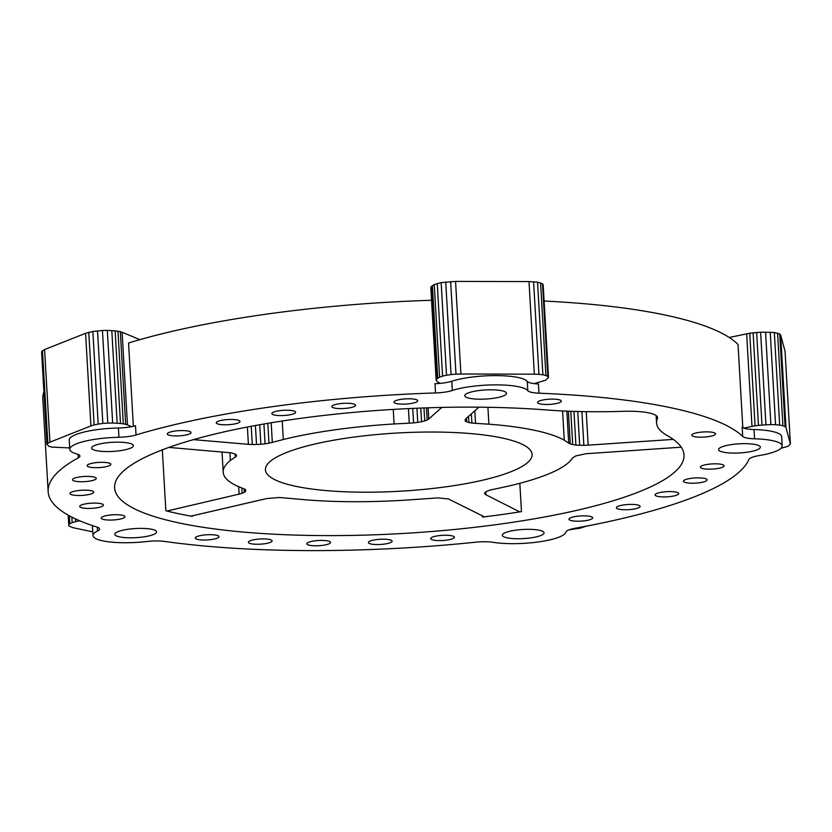 <?xml version="1.0" encoding="UTF-8"?>
<svg xmlns="http://www.w3.org/2000/svg" width="832" height="832" viewBox="0 0 832 832"><rect width="100%" height="100%" fill="white"/><g stroke="black" fill="none" stroke-linecap="round" stroke-linejoin="round"><path stroke-width="1.25" d="M657.374 418.496A38.022 8.299 -3.3 0 0 657.54 417.612A38.022 8.299 -3.3 0 0 623.542 411.32A190.122 41.475 -3.3 0 1 545.761 409.895A285.189 62.213 -3.3 0 0 257.442 425.142A285.189 62.213 -3.3 0 0 114.587 487.791A285.189 62.213 -3.3 0 0 402.875 533.478A285.189 62.213 -3.3 0 0 684.018 454.958A285.189 62.213 -3.3 0 0 667.545 435.75A190.122 41.475 -3.3 0 1 656.562 422.937A190.122 41.475 -3.3 0 1 657.374 418.496L657.27 416.738M544.107 301.038A351.728 76.731 -3.3 0 1 738.026 344.479L742.82 427.648M742.706 436.436A351.728 76.731 176.7 0 0 538.97 393.193L538.439 383.937A19.011 4.15 -3.3 0 1 527.259 381.41A42.775 9.329 176.7 0 0 495.934 375.606A42.775 9.329 176.7 0 0 451.776 381.233A19.011 4.15 -3.3 0 1 435.001 383.687L435.531 392.943A351.728 76.731 176.7 0 0 136.022 434.97L135.491 425.714A19.011 4.15 -3.3 0 1 118.404 428.002L118.934 437.268A42.775 9.329 176.7 0 0 69.794 449.322A42.775 9.329 176.7 0 0 76.804 453.95A19.011 4.15 176.7 0 1 79.924 456.009A19.011 4.15 176.7 0 1 78.291 457.839A351.728 76.731 176.7 0 0 48.152 491.618A351.728 76.731 176.7 0 0 96.918 527.051A19.011 4.15 176.7 0 1 99.549 528.975A19.011 4.15 176.7 0 1 97.531 531.003A42.775 9.329 176.7 0 0 92.997 535.558A42.775 9.329 176.7 0 0 146.973 541.497A19.011 4.15 176.7 0 1 164.663 541.434A351.728 76.731 176.7 0 0 475.686 542.194A19.011 4.15 176.7 0 1 493.168 542.329A42.775 9.329 176.7 0 0 538.72 541.892A42.775 9.329 176.7 0 0 565.854 532.126A19.011 4.15 176.7 0 1 575.297 528.216A351.728 76.731 176.7 0 0 748.894 459.462A19.011 4.15 176.7 0 1 759.075 455.603A42.775 9.329 176.7 0 0 782.174 445.921A42.775 9.329 176.7 0 0 754.562 438.807L754.021 429.541A19.011 4.15 -3.3 0 1 742.165 427.18L742.706 436.436A19.011 4.15 176.7 0 0 754.562 438.807M527.259 381.41L527.79 390.676A19.011 4.15 176.7 0 0 538.97 393.193M527.79 390.676A42.775 9.329 176.7 0 0 496.465 384.862A42.775 9.329 176.7 0 0 452.306 390.489L451.776 381.233M435.531 392.943A19.011 4.15 176.7 0 0 452.306 390.489M118.934 437.268A19.011 4.15 176.7 0 0 136.022 434.97M132.694 446.909A20.914 4.566 -3.3 0 1 109.959 451.537A20.914 4.566 -3.3 0 1 91.624 448.063A20.914 4.566 -3.3 0 1 112.237 442.312A20.914 4.566 -3.3 0 1 133.38 445.661A20.914 4.566 -3.3 0 1 132.694 446.909M543.39 534.082A20.914 4.566 -3.3 0 1 520.645 538.71A20.914 4.566 -3.3 0 1 502.31 535.236A20.914 4.566 -3.3 0 1 522.922 529.474A20.914 4.566 -3.3 0 1 544.066 532.834A20.914 4.566 -3.3 0 1 543.39 534.082M155.896 533.146A20.914 4.566 -3.3 0 1 133.162 537.774A20.914 4.566 -3.3 0 1 114.826 534.3A20.914 4.566 -3.3 0 1 135.439 528.538A20.914 4.566 -3.3 0 1 156.582 531.898A20.914 4.566 -3.3 0 1 155.896 533.146M759.658 448.427A20.914 4.566 -3.3 0 1 736.923 453.055A20.914 4.566 -3.3 0 1 718.588 449.582A20.914 4.566 -3.3 0 1 739.201 443.82A20.914 4.566 -3.3 0 1 760.344 447.179A20.914 4.566 -3.3 0 1 759.658 448.427M505.846 394.555A20.914 4.566 -3.3 0 1 483.111 399.173A20.914 4.566 -3.3 0 1 464.766 395.71A20.914 4.566 -3.3 0 1 485.378 389.948A20.914 4.566 -3.3 0 1 506.522 393.297A20.914 4.566 -3.3 0 1 505.846 394.555M124.55 517.421A11.887 2.59 -3.3 0 1 111.634 520.052A11.887 2.59 -3.3 0 1 101.213 518.076A11.887 2.59 -3.3 0 1 112.934 514.8A11.887 2.59 -3.3 0 1 124.946 516.714A11.887 2.59 -3.3 0 1 124.55 517.421M110.469 465.026A11.887 2.59 -3.3 0 1 97.552 467.657A11.887 2.59 -3.3 0 1 87.131 465.681A11.887 2.59 -3.3 0 1 98.842 462.415A11.887 2.59 -3.3 0 1 110.864 464.318A11.887 2.59 -3.3 0 1 110.469 465.026M103.043 505.804A11.887 2.59 -3.3 0 1 90.126 508.425A11.887 2.59 -3.3 0 1 79.695 506.459A11.887 2.59 -3.3 0 1 91.416 503.183A11.887 2.59 -3.3 0 1 103.428 505.086A11.887 2.59 -3.3 0 1 103.043 505.804M95.857 479.086A11.887 2.59 -3.3 0 1 82.94 481.718A11.887 2.59 -3.3 0 1 72.519 479.752A11.887 2.59 -3.3 0 1 84.23 476.476A11.887 2.59 -3.3 0 1 96.252 478.379A11.887 2.59 -3.3 0 1 95.857 479.086M93.35 492.856A11.887 2.59 -3.3 0 1 80.434 495.487A11.887 2.59 -3.3 0 1 70.013 493.511A11.887 2.59 -3.3 0 1 81.723 490.246A11.887 2.59 -3.3 0 1 93.735 492.149A11.887 2.59 -3.3 0 1 93.35 492.856M448.947 535.392A11.887 2.59 -3.3 0 1 454.407 537.254A11.887 2.59 -3.3 0 1 442.697 540.519A11.887 2.59 -3.3 0 1 430.685 538.616A11.887 2.59 -3.3 0 1 436.79 535.974A11.887 2.59 -3.3 0 1 448.947 535.392M213.543 534.82A11.887 2.59 -3.3 0 1 219.003 536.682A11.887 2.59 -3.3 0 1 207.293 539.947A11.887 2.59 -3.3 0 1 195.281 538.044A11.887 2.59 -3.3 0 1 201.386 535.402A11.887 2.59 -3.3 0 1 213.543 534.82M386.672 539.334A11.887 2.59 -3.3 0 1 392.122 541.195A11.887 2.59 -3.3 0 1 380.411 544.461A11.887 2.59 -3.3 0 1 368.399 542.558A11.887 2.59 -3.3 0 1 374.504 539.916A11.887 2.59 -3.3 0 1 386.672 539.334M266.656 539.042A11.887 2.59 -3.3 0 1 272.116 540.904A11.887 2.59 -3.3 0 1 260.406 544.17A11.887 2.59 -3.3 0 1 248.394 542.266A11.887 2.59 -3.3 0 1 254.498 539.625A11.887 2.59 -3.3 0 1 266.656 539.042M325.114 540.571A11.887 2.59 -3.3 0 1 330.574 542.422A11.887 2.59 -3.3 0 1 318.854 545.698A11.887 2.59 -3.3 0 1 306.842 543.795A11.887 2.59 -3.3 0 1 312.957 541.154A11.887 2.59 -3.3 0 1 325.114 540.571M704.735 464.901A11.887 2.59 -3.3 0 1 717.257 463.861A11.887 2.59 -3.3 0 1 724.11 465.806A11.887 2.59 -3.3 0 1 712.4 469.082A11.887 2.59 -3.3 0 1 700.388 467.178A11.887 2.59 -3.3 0 1 704.735 464.901M573.321 516.932A11.887 2.59 -3.3 0 1 585.853 515.902A11.887 2.59 -3.3 0 1 592.706 517.847A11.887 2.59 -3.3 0 1 580.986 521.123A11.887 2.59 -3.3 0 1 568.974 519.21A11.887 2.59 -3.3 0 1 573.321 516.932M687.752 478.951A11.887 2.59 -3.3 0 1 700.284 477.922A11.887 2.59 -3.3 0 1 707.127 479.866A11.887 2.59 -3.3 0 1 695.417 483.132A11.887 2.59 -3.3 0 1 683.405 481.229A11.887 2.59 -3.3 0 1 687.752 478.951M620.755 505.482A11.887 2.59 -3.3 0 1 633.287 504.452A11.887 2.59 -3.3 0 1 640.141 506.397A11.887 2.59 -3.3 0 1 628.43 509.662A11.887 2.59 -3.3 0 1 616.418 507.759A11.887 2.59 -3.3 0 1 620.755 505.482M659.402 492.658A11.887 2.59 -3.3 0 1 671.923 491.629A11.887 2.59 -3.3 0 1 678.777 493.574A11.887 2.59 -3.3 0 1 667.066 496.839A11.887 2.59 -3.3 0 1 655.054 494.936A11.887 2.59 -3.3 0 1 659.402 492.658M538.408 403.354A11.887 2.59 -3.3 0 1 537.597 402.48A11.887 2.59 -3.3 0 1 549.318 399.214A11.887 2.59 -3.3 0 1 561.33 401.118A11.887 2.59 -3.3 0 1 551.73 404.227A11.887 2.59 -3.3 0 1 538.408 403.354M692.609 436.082A11.887 2.59 -3.3 0 1 691.798 435.219A11.887 2.59 -3.3 0 1 703.508 431.943A11.887 2.59 -3.3 0 1 715.52 433.846A11.887 2.59 -3.3 0 1 705.921 436.956A11.887 2.59 -3.3 0 1 692.609 436.082M179.847 435.812A11.887 2.59 -3.3 0 1 167.294 433.94A11.887 2.59 -3.3 0 1 179.005 430.664A11.887 2.59 -3.3 0 1 191.017 432.578A11.887 2.59 -3.3 0 1 179.847 435.812M406.546 404.009A11.887 2.59 -3.3 0 1 393.994 402.137A11.887 2.59 -3.3 0 1 405.714 398.861A11.887 2.59 -3.3 0 1 417.726 400.764A11.887 2.59 -3.3 0 1 406.546 404.009M228.831 424.684A11.887 2.59 -3.3 0 1 216.278 422.822A11.887 2.59 -3.3 0 1 227.999 419.546A11.887 2.59 -3.3 0 1 240.011 421.45A11.887 2.59 -3.3 0 1 228.831 424.684M344.406 408.47A11.887 2.59 -3.3 0 1 331.854 406.598A11.887 2.59 -3.3 0 1 343.564 403.333A11.887 2.59 -3.3 0 1 355.576 405.236A11.887 2.59 -3.3 0 1 344.406 408.47M284.398 415.459A11.887 2.59 -3.3 0 1 271.846 413.587A11.887 2.59 -3.3 0 1 283.556 410.311A11.887 2.59 -3.3 0 1 295.578 412.214A11.887 2.59 -3.3 0 1 284.398 415.459M782.174 445.921L781.633 436.654A42.775 9.329 176.7 0 0 754.021 429.541M133.359 426.275L128.554 343.002A351.728 76.731 -3.3 0 1 431.538 300.279M438.204 383.521L438.131 382.169M118.404 428.002A42.775 9.329 176.7 0 0 69.254 440.066L69.794 449.322M482.498 515.882L482.56 517.067A285.189 62.213 -3.3 0 0 521.466 511.607L519.834 483.298M192.286 515.83L192.317 516.36A285.189 62.213 -3.3 0 1 165.849 510.744L162.334 449.842M48.152 491.618L42.806 399.006A351.728 76.731 -3.3 0 1 43.909 391.82M92.529 525.626A42.775 9.329 176.7 0 0 92.456 526.302L92.997 535.558M269.766 461.802A133.567 29.141 -3.3 0 1 414.97 432.255A133.567 29.141 -3.3 0 1 532.106 454.428A133.567 29.141 -3.3 0 1 400.442 491.202A133.567 29.141 -3.3 0 1 265.418 469.799A133.567 29.141 -3.3 0 1 269.766 461.802M191.006 516.131L266.812 498.524L279.521 497.505L299.364 499.242A175.864 38.366 176.7 0 0 414.43 499.522L438.069 497.89L448.438 498.961L484.38 516.838M68.162 515.143L68.879 525.928L72.925 527.665L92.778 531.887M69.399 515.83L69.857 523.734L68.723 524.857M71.874 517.14L72.197 522.652L69.857 523.734M75.421 518.866L75.587 521.674L72.197 522.652M78.624 520.312L78.655 520.957L75.587 521.674M79.664 520.759L78.655 520.957M238.67 486.626L239.106 494.125L166.951 511.025M241.821 487.895L242.122 493.282L239.106 494.125M244.161 488.862L244.358 492.346L242.122 493.282M245.596 489.757L245.69 491.369L244.358 492.346M229.944 452.702L230.391 460.46A175.864 38.366 176.7 0 0 223.194 472.233A175.864 38.366 176.7 0 0 237.276 486.065L245.419 489.497L245.69 491.369M235.134 453.991L235.31 457.049L230.391 460.46M236.361 454.906L236.423 456.071L235.31 457.049M168.927 447.408L231.254 452.858L235.706 454.23L236.423 456.071M102.45 330.481L107.328 330.398L112.663 423.02L107.786 423.103L102.45 330.481L92.851 331.469L85.582 333.31L44.585 349.544L41.6 351.759L46.946 444.382L49.036 446.368L51.865 447.096L69.711 447.949M42.474 350.646L47.819 443.269L46.946 444.382M44.585 349.544L49.92 442.166L47.819 443.269M85.582 333.31L90.917 425.932L49.92 442.166M88.774 332.311L94.12 424.923L90.917 425.932M92.851 331.469L98.186 424.081L94.12 424.923M97.51 330.845L102.846 423.457L98.186 424.081M107.786 423.103L102.846 423.457M107.328 330.398L111.81 330.616L117.146 423.238L112.663 423.02M111.81 330.616L115.149 330.907L120.494 423.519L117.146 423.238M115.149 330.907L117.967 331.23L123.302 423.852L120.494 423.519M117.967 331.23L120.318 331.687L125.653 424.31L123.302 423.852M120.318 331.687L122.117 332.27L127.462 424.892L125.653 424.31M122.117 332.27L139.87 339.654M131.674 426.639L127.462 424.892M247.395 427.014L248.394 444.33L193.44 439.629M251.233 426.286L252.283 444.527L248.394 444.33M255.414 425.506L256.516 444.506L252.283 444.527M259.73 424.726L260.853 444.267L256.516 444.506M263.931 423.987L265.075 443.82L260.853 444.267M267.821 423.322L268.965 443.186L265.075 443.82M271.18 422.76L272.314 442.395L268.965 443.186M282.225 421.002L283.296 439.504L272.314 442.395M393.266 409.406L394.098 423.956A175.864 38.366 176.7 0 0 283.296 439.504M408.418 408.595L409.261 423.176L394.098 423.956M412.755 408.398L413.598 422.895L409.261 423.176M416.946 408.21L417.758 422.396L413.598 422.895M420.753 408.065L421.543 421.72L417.758 422.396M423.987 407.94L424.736 420.909L421.543 421.72M426.494 407.857L427.19 419.983L424.736 420.909M428.116 407.805L428.761 419.016L427.19 419.983M441.771 407.43L428.761 419.016M542.506 283.754L543.171 284.794L548.517 377.416L547.841 376.376L542.506 283.754L537.545 282.173L529.006 281.58L455.551 281.403L441.158 282.62L434.252 284.534L431.371 286.53L430.799 287.331L436.134 379.954L436.998 381.451L440.045 383.375M431.371 286.53L436.706 379.153L436.134 379.954M432.38 285.636L437.715 378.258L436.706 379.153M434.252 284.534L439.587 377.146L437.715 378.258M437.247 283.504L442.582 376.116L439.587 377.146M441.158 282.62L446.503 375.242L442.582 376.116M445.723 281.954L451.069 374.566L446.503 375.242M450.632 281.528L455.978 374.15L451.069 374.566M455.551 281.403L460.897 374.015L455.978 374.15M529.006 281.58L534.342 374.192L460.897 374.015M533.593 281.736L538.928 374.348L534.342 374.192M537.545 282.173L542.88 374.795L538.928 374.348M540.582 282.859L545.917 375.482L542.88 374.795M547.841 376.376L545.917 375.482M534.113 383.604L545.657 380.224L548.517 377.416M465.171 419.609L465.254 421.002L465.483 419.11L478.878 407.181M466.398 418.288L466.606 421.834L465.254 421.002M468.499 416.416L468.853 422.521L466.606 421.834M471.359 413.878L471.89 423.03L468.853 422.521M474.822 410.79L475.55 423.342L471.89 423.03M487.916 407.295L488.883 424.185L475.55 423.342M562.578 410.935L564.262 440.19A175.864 38.366 176.7 0 0 488.883 424.185M566.862 411.133L568.703 443.113L564.262 440.19M568.381 411.195L570.274 443.914L568.703 443.113M570.794 411.278L572.707 444.569L570.274 443.914M573.966 411.382L575.9 445.037L572.707 444.569M577.73 411.497L579.686 445.297L575.9 445.037M581.901 411.59L583.846 445.328L579.686 445.297M586.248 411.663L588.172 445.151L583.846 445.328M673.317 439.39L588.172 445.151M780.988 448.282L788.414 446.17L790.4 443.955L785.054 351.343L780.666 334.994L779.73 333.975L774.332 332.478L760.614 332.186L749.746 333.216L729.227 337.48M746.658 333.778L751.993 426.4L743.87 428.126M749.746 333.216L755.082 425.838L751.993 426.4M753.116 332.769L758.451 425.391L755.082 425.838M756.642 332.457L761.987 425.079L758.451 425.391M760.614 332.186L765.95 424.809L761.987 425.079M765.554 331.999L770.89 424.611L765.95 424.809M770.234 332.093L775.57 424.715L770.89 424.611M774.332 332.478L779.678 425.1L775.57 424.715M777.577 333.122L782.912 425.745L779.678 425.1M779.73 333.975L785.075 426.598L782.912 425.745M780.666 334.994L786.001 427.617L785.075 426.598M790.4 443.955L786.001 427.617M484.671 492.846L484.723 493.865L485.472 491.951L489.934 490.09L505.71 486.72A175.864 38.366 176.7 0 0 569.93 461.282L572.676 457.87L575.775 455.936L586.102 453.721L681.242 447.179M485.67 491.837L485.836 494.728L484.723 493.865M519.74 511.878L485.836 494.728M568.963 529.87L580.31 528.122L586.362 526.146M97.313 527.186L97.531 531.003M78.094 454.386L78.291 457.839M656.562 422.937L656.136 415.553M222.019 451.942L223.194 472.233"/></g></svg>
